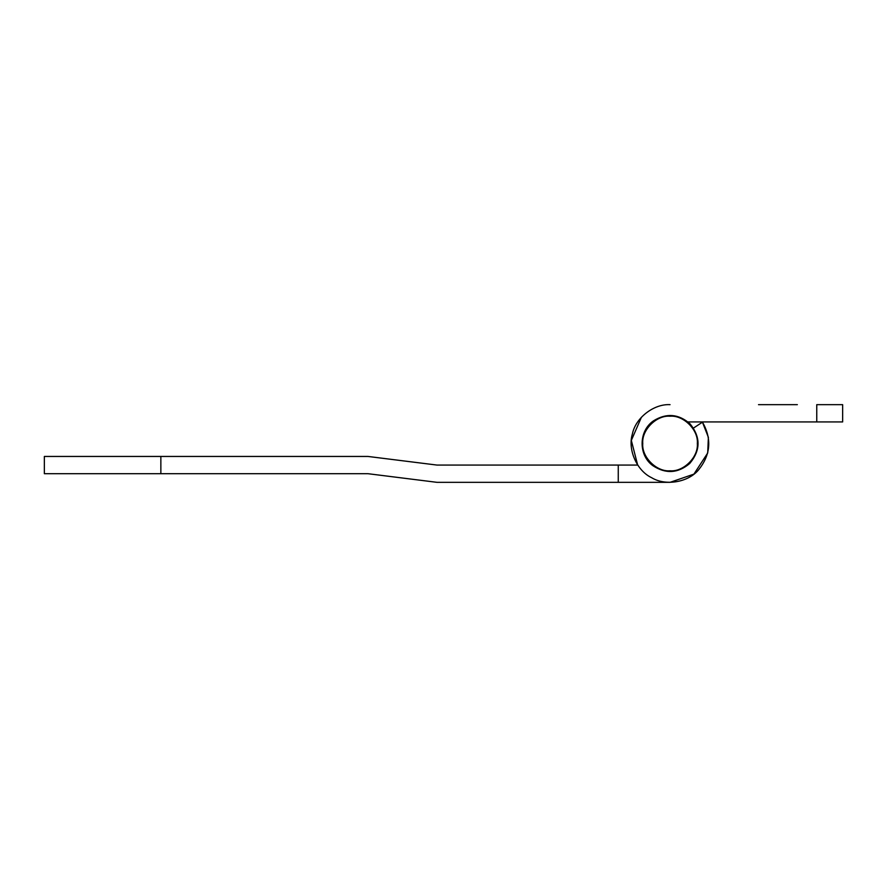<?xml version="1.0" encoding="UTF-8"?>
<svg xmlns="http://www.w3.org/2000/svg" width="887" height="887" viewBox="0 0 887 887"><rect width="100%" height="100%" fill="white"/><g stroke="black" fill="none" stroke-linecap="round" stroke-linejoin="round"><path stroke-width="1.33" d="M160.857 473.702L44.35 473.702L44.35 456.45L160.857 456.45L160.857 473.702L367.983 473.702L437.025 482.34L670.04 482.34L693.911 474.135L707.704 453.002L708.38 437.313L702.338 421.924M160.857 456.45L367.983 456.45L437.025 465.076L618.261 465.076L618.261 482.34M618.261 465.076L637.753 465.076M637.609 464.855L631.333 440.418L641.401 417.278M816.761 421.924L816.761 404.66L842.65 404.66L842.65 421.924L687.968 421.924M758.507 404.66L797.346 404.66M693.468 428.077L702.482 422.145C711.939 438.854 710.675 454.721 698.69 469.722C688.356 482.384 665.538 486.242 651.623 477.694C636.822 470.764 627.497 449.587 632.387 433.998C635.48 417.954 653.73 403.74 670.04 404.66M697.337 443.5C698.557 457.005 683.544 472.017 670.04 470.797C656.546 472.017 641.534 457.005 642.753 443.5C641.534 429.995 656.546 414.994 670.04 416.214C683.544 414.994 698.557 429.995 697.337 443.5M652.854 465.664C638.219 455.153 638.618 430.805 653.597 420.782C666.503 412.843 678.644 413.863 690.053 423.842C700.797 437.147 700.697 450.352 689.731 463.48C677.978 473.392 665.693 474.113 652.854 465.664"/></g></svg>

